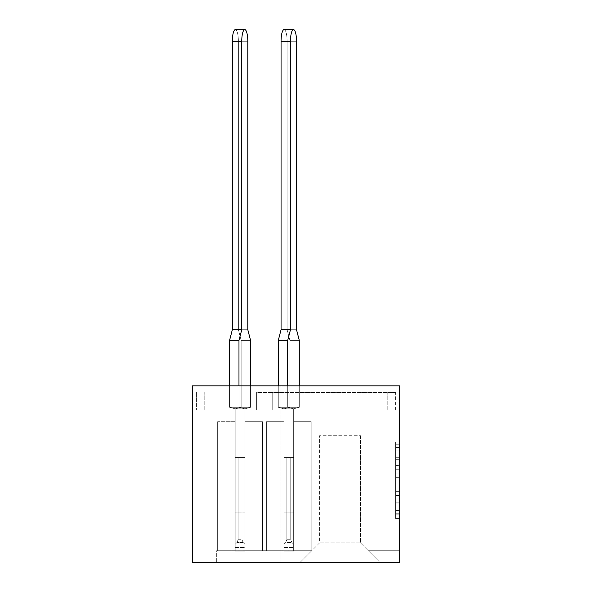 <?xml version="1.0" encoding="UTF-8"?>
<svg xmlns="http://www.w3.org/2000/svg" width="592" height="592" viewBox="0 0 592 592"><rect width="100%" height="100%" fill="white"/><g stroke="black" fill="none" stroke-linecap="round" stroke-linejoin="round"><path stroke-width="0.44" stroke-dasharray="2.96 2.22" d="M395.582 465.438L395.582 477.677L399.482 477.677L399.482 514.788L399.482 445.924L399.482 477.677L395.582 477.677L395.582 444.777L395.582 518.614L395.582 442.098L395.582 513.257L399.482 513.257L395.582 513.257L399.482 513.257L395.582 513.257L395.582 501.017L395.582 518.614L399.482 518.614L399.482 442.098L399.482 513.064L399.482 483.035L395.582 483.035L399.482 483.035L399.482 501.017L399.482 447.456L395.582 447.456L399.482 447.456L399.482 518.614L399.482 445.924L399.482 518.614L395.582 518.614L395.582 442.098L399.482 442.098L399.482 445.924L399.482 442.098L399.482 445.924L399.482 442.098L399.482 444.777L399.482 442.098L395.582 442.098L395.582 447.456L399.482 447.456L395.582 447.456L395.582 465.438L399.482 465.438M231.102 562.4L231.102 385.836L280.993 385.836L231.102 385.836L280.993 385.836L231.102 385.836L231.102 562.4L280.993 562.4L280.993 385.836L280.993 562.4L231.102 562.4M399.482 491.641L395.582 491.641L399.482 491.641L395.582 491.641L395.582 495.467L395.582 491.641L399.482 491.641L395.582 491.641M399.482 473.082L399.482 469.264L399.482 473.082L395.582 473.082L395.582 457.69L395.582 518.614L399.482 518.614L395.582 518.614L399.482 518.614L395.582 518.614L395.582 442.098L399.482 442.098L395.582 442.098L399.482 442.098L395.582 442.098L395.582 473.082L399.482 473.082M399.482 410.004L399.482 385.836L192.518 385.836L399.482 385.836L399.482 562.4L379.99 562.4L368.298 550.708L379.99 562.4L300.092 562.4L379.99 562.4L360.506 542.908L319.584 542.908L360.506 542.908L379.99 562.4L399.482 562.4L399.482 550.708L399.482 562.4L192.518 562.4L192.518 385.836L399.482 385.836L399.482 410.004L272.224 410.004L272.224 392.466L272.224 410.004L399.482 410.004M399.482 550.708L368.298 550.708L399.482 550.708M256.632 392.466L256.632 410.004L256.632 392.466L256.632 410.004L192.518 410.004L256.632 410.004L256.632 392.466L256.632 410.004L256.632 392.466L256.632 410.004L256.632 392.466L256.632 410.004L256.632 392.466L256.632 410.004L256.632 392.466L256.632 410.004L256.632 392.466L256.632 410.004L256.632 392.466L256.632 410.004L256.632 392.466L256.632 410.004L256.632 392.466L256.632 410.004L256.632 392.466L256.632 410.004L256.632 392.466L256.632 410.004L256.632 392.466L272.224 392.466L272.224 410.004L395.582 410.004L272.224 410.004L395.582 410.004L272.224 410.004L395.582 410.004L272.224 410.004L395.582 410.004L272.224 410.004L395.582 410.004L272.224 410.004L395.582 410.004L272.224 410.004L395.582 410.004L272.224 410.004L395.582 410.004L272.224 410.004L395.582 410.004L272.224 410.004L395.582 410.004L272.224 410.004L395.582 410.004L272.224 410.004L395.582 410.004L272.224 410.004L272.224 392.466L272.224 410.004L272.224 392.466L272.224 410.004L272.224 392.466L272.224 410.004L272.224 392.466L272.224 410.004L272.224 392.466L272.224 410.004L272.224 392.466L272.224 410.004L272.224 392.466L272.224 410.004L272.224 392.466L272.224 410.004L272.224 392.466L272.224 410.004L272.224 392.466L272.224 410.004L272.224 392.466L272.224 410.004L272.224 392.466L272.224 410.004L272.224 392.466L395.582 392.466L256.632 392.466M244.94 410.004L235.194 410.004L235.194 550.708L217.656 550.708L235.194 550.708L217.656 550.708L235.194 550.708L217.656 550.708L235.194 550.708L217.656 550.708L235.194 550.708L217.656 550.708L235.194 550.708L217.656 550.708L235.194 550.708L217.656 550.708L235.194 550.708L217.656 550.708L235.194 550.708L217.656 550.708L235.194 550.708L217.656 550.708L235.194 550.708L217.656 550.708L235.194 550.708L235.194 410.004L235.194 550.708L235.194 421.696L235.194 550.708L244.94 550.708L235.194 550.708L235.194 410.004L235.194 550.708L235.194 421.696L235.194 550.708L244.94 550.708L235.194 550.708L244.94 550.708L235.194 550.708L235.194 410.004L235.194 550.708L235.194 421.696L235.194 550.708L244.94 550.708L235.194 550.708L235.194 410.004L235.194 550.708L235.194 421.696L235.194 550.708L244.94 550.708L235.194 550.708L235.194 410.004L235.194 550.708L235.194 421.696L235.194 550.708L244.94 550.708L235.194 550.708L235.194 410.004L235.194 550.708L235.194 421.696L235.194 550.708L244.94 550.708L235.194 550.708L235.194 410.004L235.194 550.708L235.194 421.696L235.194 550.708L244.94 550.708L235.194 550.708L235.194 410.004L235.194 550.708L235.194 421.696L235.194 550.708L244.94 550.708L235.194 550.708L235.194 410.004L235.194 550.708L235.194 421.696L235.194 550.708L244.94 550.708L235.194 550.708L235.194 410.004L235.194 550.708L235.194 421.696L235.194 550.708L244.94 550.708L235.194 550.708L235.194 410.004L244.94 410.004L235.194 410.004L244.94 410.004L235.194 410.004L244.94 410.004L235.194 410.004L244.94 410.004L235.194 410.004L244.94 410.004L235.194 410.004L244.94 410.004L235.194 410.004L244.94 410.004L235.194 410.004L244.94 410.004L235.194 410.004L244.94 410.004L235.194 410.004L244.94 410.004L235.194 410.004L244.94 410.004L244.94 550.708L244.94 410.004M204.21 410.004L196.418 410.004L204.21 410.004L204.21 392.466L204.21 410.004M293.662 410.004L283.916 410.004L283.916 550.708L266.378 550.708L283.916 550.708L266.378 550.708L283.916 550.708L266.378 550.708L283.916 550.708L266.378 550.708L283.916 550.708L266.378 550.708L283.916 550.708L266.378 550.708L283.916 550.708L266.378 550.708L283.916 550.708L266.378 550.708L283.916 550.708L266.378 550.708L283.916 550.708L266.378 550.708L283.916 550.708L266.378 550.708L283.916 550.708L266.378 550.708L283.916 550.708L283.916 410.004L283.916 550.708L283.916 421.696L283.916 550.708L293.662 550.708L283.916 550.708L283.916 410.004L283.916 550.708L283.916 421.696L283.916 550.708L293.662 550.708L283.916 550.708L293.662 550.708L283.916 550.708L283.916 410.004L283.916 550.708L283.916 421.696L283.916 550.708L293.662 550.708L283.916 550.708L283.916 410.004L283.916 550.708L283.916 421.696L283.916 550.708L293.662 550.708L283.916 550.708L283.916 410.004L283.916 550.708L283.916 421.696L283.916 550.708L293.662 550.708L283.916 550.708L283.916 410.004L283.916 550.708L283.916 421.696L283.916 550.708L293.662 550.708L283.916 550.708L283.916 410.004L283.916 550.708L283.916 421.696L283.916 550.708L293.662 550.708L283.916 550.708L283.916 410.004L283.916 550.708L283.916 421.696L283.916 550.708L293.662 550.708L283.916 550.708L283.916 410.004L283.916 550.708L283.916 421.696L283.916 550.708L293.662 550.708L283.916 550.708L283.916 410.004L283.916 550.708L283.916 421.696L283.916 550.708L293.662 550.708L283.916 550.708L283.916 410.004L283.916 550.708L283.916 421.696L283.916 550.708L293.662 550.708L283.916 550.708L283.916 410.004L293.662 410.004L283.916 410.004L293.662 410.004L283.916 410.004L293.662 410.004L283.916 410.004L293.662 410.004L283.916 410.004L293.662 410.004L283.916 410.004L293.662 410.004L283.916 410.004L293.662 410.004L283.916 410.004L293.662 410.004L283.916 410.004L293.662 410.004L283.916 410.004L293.662 410.004L283.916 410.004L293.662 410.004L283.916 410.004L293.662 410.004L293.662 550.708L293.662 410.004M387.79 410.004L395.582 410.004L387.79 410.004L387.79 392.466L387.79 410.004M235.194 421.696L235.194 550.708L235.194 421.696L217.656 421.696L217.656 550.708L217.656 421.696L217.656 550.708L217.656 421.696L217.656 550.708L217.656 421.696L217.656 550.708L217.656 421.696L217.656 550.708L217.656 421.696L217.656 550.708L217.656 421.696L217.656 550.708L217.656 421.696L217.656 550.708L217.656 421.696L217.656 550.708L217.656 421.696L217.656 550.708L217.656 421.696L217.656 550.708L217.656 421.696L235.194 421.696M283.916 421.696L283.916 550.708L283.916 421.696L266.378 421.696L266.378 550.708L266.378 421.696L266.378 550.708L266.378 421.696L266.378 550.708L266.378 421.696L266.378 550.708L266.378 421.696L266.378 550.708L266.378 421.696L266.378 550.708L266.378 421.696L266.378 550.708L266.378 421.696L266.378 550.708L266.378 421.696L266.378 550.708L266.378 421.696L266.378 550.708L266.378 421.696L266.378 550.708L266.378 421.696L266.378 550.708L266.378 421.696L283.916 421.696M311.784 550.708L216.687 550.708L216.687 562.4L300.092 562.4L216.687 562.4L216.687 550.708L311.784 550.708L300.092 562.4L311.784 550.708M311.2 550.708L293.662 550.708L311.2 550.708L293.662 550.708L311.2 550.708L293.662 550.708L311.2 550.708L293.662 550.708L311.2 550.708L293.662 550.708L311.2 550.708L293.662 550.708L311.2 550.708L293.662 550.708L311.2 550.708L293.662 550.708L311.2 550.708L293.662 550.708L311.2 550.708L293.662 550.708L311.2 550.708L293.662 550.708L311.2 550.708L293.662 550.708L311.2 550.708L311.2 421.696L293.662 421.696L311.2 421.696L311.2 550.708L311.2 421.696L293.662 421.696L311.2 421.696L311.2 550.708L311.2 421.696L293.662 421.696L311.2 421.696L311.2 550.708L311.2 421.696L293.662 421.696L311.2 421.696L311.2 550.708L311.2 421.696L293.662 421.696L311.2 421.696L311.2 550.708L311.2 421.696L293.662 421.696L311.2 421.696L311.2 550.708L311.2 421.696L293.662 421.696L311.2 421.696L311.2 550.708L311.2 421.696L293.662 421.696L311.2 421.696L311.2 550.708L311.2 421.696L293.662 421.696L311.2 421.696L311.2 550.708L311.2 421.696L293.662 421.696L311.2 421.696L311.2 550.708L311.2 421.696L293.662 421.696L311.2 421.696L311.2 550.708L311.2 421.696L293.662 421.696L311.2 421.696L311.2 550.708M262.478 550.708L244.94 550.708L262.478 550.708L244.94 550.708L262.478 550.708L244.94 550.708L262.478 550.708L244.94 550.708L262.478 550.708L244.94 550.708L262.478 550.708L244.94 550.708L262.478 550.708L244.94 550.708L262.478 550.708L244.94 550.708L262.478 550.708L244.94 550.708L262.478 550.708L244.94 550.708L262.478 550.708L244.94 550.708L262.478 550.708L262.478 421.696L244.94 421.696L262.478 421.696L262.478 550.708L262.478 421.696L244.94 421.696L262.478 421.696L262.478 550.708L262.478 421.696L244.94 421.696L262.478 421.696L262.478 550.708L262.478 421.696L244.94 421.696L262.478 421.696L262.478 550.708L262.478 421.696L244.94 421.696L262.478 421.696L262.478 550.708L262.478 421.696L244.94 421.696L262.478 421.696L262.478 550.708L262.478 421.696L244.94 421.696L262.478 421.696L262.478 550.708L262.478 421.696L244.94 421.696L262.478 421.696L262.478 550.708L262.478 421.696L244.94 421.696L262.478 421.696L262.478 550.708L262.478 421.696L244.94 421.696L262.478 421.696L262.478 550.708L262.478 421.696L244.94 421.696L262.478 421.696L262.478 550.708M192.518 410.004L192.518 385.836L192.518 410.004M395.582 410.004L395.582 392.466M196.418 392.466L196.418 410.004L196.418 392.466M360.506 435.727L360.506 542.908L360.506 435.727L319.584 435.727L319.584 542.908L300.092 562.4L319.584 542.908L319.584 435.727L360.506 435.727M395.582 483.035L399.482 483.035L395.582 483.035L395.582 513.064L395.582 483.035L399.482 483.035M399.482 513.257L395.582 513.257M395.582 442.098L395.582 444.777L395.582 442.098L399.482 442.098L395.582 442.098L395.582 445.924L395.582 442.098L399.482 442.098L395.582 442.098M395.582 477.677L399.482 477.677L395.582 477.677M395.582 457.69L395.582 447.456L395.582 457.69L399.482 457.69L395.582 457.69M395.582 518.614L399.482 518.614L395.582 518.614L395.582 514.788L395.582 518.614L399.482 518.614L395.582 518.614M293.499 29.6L284.086 29.6A11.692 3.027 -90 0 1 287.113 41.292L287.113 329.714L289.888 340.43L289.888 407.274L283.916 408.835L293.662 408.835L283.916 408.835L283.916 512.124L293.662 512.124L283.916 512.124L283.916 551.1L293.662 551.1L293.662 544.277L291.878 542.494L290.739 539.741L290.739 457.557L283.916 457.557L283.916 551.1L293.662 551.1L283.916 551.1L293.662 551.1L283.916 551.1L283.916 408.835L283.916 551.1L283.916 544.277L285.699 542.494L286.839 539.741L286.839 457.557L286.839 539.741L285.699 542.494L283.916 544.277L283.916 457.557L286.839 457.557L283.916 457.557L283.916 551.1L283.916 408.835L283.916 551.1L283.916 544.277L285.699 542.494L286.839 539.741L286.839 457.557L286.839 539.741L285.699 542.494L283.916 544.277L283.916 457.557L286.839 457.557L283.916 457.557L283.916 551.1L283.916 544.277L285.699 542.494L286.839 539.741L286.839 457.557L286.839 539.741L285.699 542.494L283.916 544.277L283.916 457.557L286.839 457.557L283.916 457.557L283.916 551.1L283.916 544.277L285.699 542.494L286.839 539.741L286.839 457.557L286.839 539.741L285.699 542.494L283.916 544.277L283.916 457.557L286.839 457.557L283.916 457.557L283.916 549.953L283.916 544.277L285.699 542.494L286.839 539.741L286.839 457.557L286.839 539.741L285.699 542.494L283.916 544.277L283.916 457.557L286.839 457.557L283.916 457.557L283.916 549.953L283.916 544.277L285.699 542.494L286.839 539.741L286.839 457.557L286.839 539.741L285.699 542.494L283.916 544.277L283.916 457.557L286.839 457.557L283.916 457.557L283.916 549.953L283.916 544.277L285.699 542.494L286.839 539.741L286.839 457.557L286.839 539.741L285.699 542.494L283.916 544.277L283.916 457.557L286.839 457.557L283.916 457.557L283.916 544.277L285.699 542.494L286.839 539.741L286.839 457.557L286.839 539.741L285.699 542.494L283.916 544.277L283.916 457.557L286.839 457.557L283.916 457.557L283.916 544.277L285.699 542.494L286.839 539.741L286.839 457.557L283.916 457.557L286.839 457.557L286.839 539.741L285.699 542.494L286.839 539.741L286.839 457.557L283.916 457.557L286.839 457.557L286.839 539.741L286.839 457.557L283.916 457.557L283.916 551.1L283.916 408.835L283.916 512.124L283.916 408.835L283.916 512.124L283.916 408.835L283.916 512.124L283.916 408.835L283.916 512.124L283.916 408.835L278.284 407.274L278.284 340.43L281.059 329.714L281.059 41.292L281.059 329.714L281.059 41.292L281.059 329.714L281.059 41.292L281.059 329.714L290.472 329.714L290.472 41.292L290.472 329.714L290.472 41.292L290.472 329.714L290.472 41.292L281.059 41.292A11.692 3.027 -90 0 1 284.086 29.6A11.692 3.027 -90 0 1 287.113 41.292L296.525 41.292A11.692 3.027 90 0 0 293.499 29.6A11.692 3.027 90 0 0 290.472 41.292L281.059 41.292A11.692 3.027 -90 0 1 284.086 29.6A11.692 3.027 -90 0 1 287.113 41.292L296.525 41.292A11.692 3.027 90 0 0 293.499 29.6A11.692 3.027 90 0 0 290.472 41.292L281.059 41.292A11.692 3.027 -90 0 1 284.086 29.6A11.692 3.027 -90 0 1 287.113 41.292L296.525 41.292A11.692 3.027 90 0 0 293.499 29.6A11.692 3.027 90 0 0 290.472 41.292L281.059 41.292A11.692 3.027 -90 0 1 284.086 29.6A11.692 3.027 -90 0 1 287.113 41.292L296.525 41.292A11.692 3.027 90 0 0 293.499 29.6A11.692 3.027 90 0 0 290.472 41.292L281.059 41.292A11.692 3.027 -90 0 1 284.086 29.6A11.692 3.027 -90 0 1 287.113 41.292L296.525 41.292A11.692 3.027 90 0 0 293.499 29.6A11.692 3.027 90 0 0 290.472 41.292L281.059 41.292A11.692 3.027 -90 0 1 284.086 29.6A11.692 3.027 -90 0 1 287.113 41.292L296.525 41.292A11.692 3.027 90 0 0 293.499 29.6A11.692 3.027 90 0 0 290.472 41.292L281.059 41.292A11.692 3.027 -90 0 1 284.086 29.6A11.692 3.027 -90 0 1 287.113 41.292L296.525 41.292A11.692 3.027 90 0 0 293.499 29.6A11.692 3.027 90 0 0 290.472 41.292L281.059 41.292A11.692 3.027 -90 0 1 284.086 29.6A11.692 3.027 -90 0 1 287.113 41.292L296.525 41.292A11.692 3.027 90 0 0 293.499 29.6A11.692 3.027 90 0 0 290.472 41.292L281.059 41.292A11.692 3.027 -90 0 1 284.086 29.6A11.692 3.027 -90 0 1 287.113 41.292L296.525 41.292A11.692 3.027 90 0 0 293.499 29.6A11.692 3.027 90 0 0 290.472 41.292L281.059 41.292A11.692 3.027 -90 0 1 284.086 29.6A11.692 3.027 -90 0 1 287.113 41.292L296.525 41.292A11.692 3.027 90 0 0 293.499 29.6A11.692 3.027 90 0 0 290.472 41.292L281.059 41.292A11.692 3.027 -90 0 1 284.086 29.6A11.692 3.027 -90 0 1 287.113 41.292L296.525 41.292A11.692 3.027 90 0 0 293.499 29.6A11.692 3.027 90 0 0 290.472 41.292L290.472 329.714L287.697 340.43L287.697 407.274L299.293 407.274L293.662 408.835L293.662 512.124L293.662 408.835L287.697 407.274L299.293 407.274L278.284 407.274L299.293 407.274L293.662 408.835L293.662 512.124L283.916 512.124L283.916 408.835L293.662 408.835L287.697 407.274L299.293 407.274L278.284 407.274L299.293 407.274L293.662 408.835L293.662 547.474L293.662 408.835L287.697 407.274L299.293 407.274L278.284 407.274L299.293 407.274L293.662 408.835L293.662 512.124L283.916 512.124L293.662 512.124L293.662 551.1L283.916 551.1L293.662 551.1L283.916 551.1L293.662 551.1L293.662 408.835L287.697 407.274L299.293 407.274L278.284 407.274L299.293 407.274L293.662 408.835L293.662 512.124L283.916 512.124L283.916 547.474L283.916 408.835L283.916 512.124L293.662 512.124L293.662 551.1L293.662 549.953L293.662 551.1L283.916 551.1L283.916 457.557L293.662 457.557L290.739 457.557L290.739 539.741L290.739 457.557L293.662 457.557L293.662 549.953L293.662 457.557L290.739 457.557L290.739 539.741L291.878 542.494L293.662 544.277L291.878 542.494L290.739 539.741L290.739 457.557L293.662 457.557L293.662 551.1L283.916 551.1L293.662 551.1L293.662 408.835L287.697 407.274L299.293 407.274L278.284 407.274L299.293 407.274L293.662 408.835L293.662 512.124L283.916 512.124L283.916 547.474L283.916 408.835L293.662 408.835L287.697 407.274L299.293 407.274L278.284 407.274L287.697 407.274L287.697 340.43L278.284 340.43L278.284 407.274L287.697 407.274L287.697 340.43L278.284 340.43L281.059 329.714L290.472 329.714L287.697 340.43L278.284 340.43L278.284 407.274L287.697 407.274L287.697 340.43L278.284 340.43L281.059 329.714L290.472 329.714L287.697 340.43L287.697 407.274L287.697 340.43L278.284 340.43L278.284 407.274L287.697 407.274L293.662 408.835L293.662 551.1L293.662 457.557L290.739 457.557L290.739 539.741L291.878 542.494L293.662 544.277L291.878 542.494L290.739 539.741L290.739 457.557L293.662 457.557L293.662 551.1L283.916 551.1L293.662 551.1L283.916 551.1L283.916 547.474L283.916 551.1L283.916 549.953L283.916 551.1L293.662 551.1L293.662 408.835L293.662 512.124L283.916 512.124L293.662 512.124L293.662 551.1L293.662 457.557L290.739 457.557L290.739 539.741L291.878 542.494L293.662 544.277L291.878 542.494L290.739 539.741L290.739 457.557L293.662 457.557L293.662 551.1L283.916 551.1L293.662 551.1L283.916 551.1L283.916 512.124L283.916 551.1L283.916 544.277L283.916 551.1L293.662 551.1L293.662 408.835L287.697 407.274L287.697 340.43L278.284 340.43L281.059 329.714L290.472 329.714L287.697 340.43L278.284 340.43L278.284 407.274L287.697 407.274L287.697 340.43L278.284 340.43L281.059 329.714L290.472 329.714L287.697 340.43L287.697 407.274L293.662 408.835L293.662 512.124L283.916 512.124L283.916 408.835L289.888 407.274L278.284 407.274L287.697 407.274L293.662 408.835L293.662 551.1L293.662 457.557L290.739 457.557L290.739 539.741L291.878 542.494L293.662 544.277L291.878 542.494L290.739 539.741L290.739 457.557L293.662 457.557L293.662 551.1L283.916 551.1L293.662 551.1L283.916 551.1L283.916 512.124L293.662 512.124L293.662 408.835L293.662 512.124L283.916 512.124L283.916 551.1L283.916 544.277L285.699 542.494L283.916 544.277L283.916 457.557L283.916 551.1L293.662 551.1L293.662 457.557L290.739 457.557L290.739 539.741L291.878 542.494L293.662 544.277L291.878 542.494L290.739 539.741L290.739 457.557L293.662 457.557L293.662 551.1L283.916 551.1L293.662 551.1L283.916 551.1L283.916 408.835L278.284 407.274L287.697 407.274L287.697 340.43L278.284 340.43L278.284 407.274L283.916 408.835L293.662 408.835L287.697 407.274L287.697 340.43L278.284 340.43L281.059 329.714L290.472 329.714L287.697 340.43L278.284 340.43L278.284 407.274L283.916 408.835L283.916 512.124L293.662 512.124L293.662 408.835L293.662 512.124L283.916 512.124L283.916 551.1L283.916 544.277L285.699 542.494L286.839 539.741L286.839 457.557L286.839 539.741L285.699 542.494L283.916 544.277L283.916 457.557L290.739 457.557L290.739 539.741L291.878 542.494L293.662 544.277L293.662 457.557L290.739 457.557L293.662 457.557L293.662 544.277L291.878 542.494L290.739 539.741L290.739 457.557L290.739 539.741L291.878 542.494L293.662 544.277L293.662 549.953L293.662 457.557L290.739 457.557L293.662 457.557L293.662 544.277L291.878 542.494L290.739 539.741L290.739 457.557L290.739 539.741L291.878 542.494L293.662 544.277L293.662 551.1L293.662 457.557L290.739 457.557L293.662 457.557L293.662 544.277L291.878 542.494L290.739 539.741L290.739 457.557L290.739 539.741L291.878 542.494L293.662 544.277L293.662 551.1L283.916 551.1L293.662 551.1L283.916 551.1L293.662 551.1L293.662 408.835L287.697 407.274L287.697 385.836M299.293 385.836L299.293 340.43L299.293 407.274L299.293 340.43L299.293 407.274L299.293 340.43L299.293 407.274L299.293 340.43L299.293 407.274L299.293 340.43L299.293 407.274L289.888 407.274L289.888 340.43L289.888 407.274L289.888 340.43L289.888 407.274L289.888 340.43L299.293 340.43L296.525 329.714L287.113 329.714L289.888 340.43L299.293 340.43L296.525 329.714L287.113 329.714L287.113 41.292L287.113 329.714L289.888 340.43L299.293 340.43L296.525 329.714L287.113 329.714L289.888 340.43L299.293 340.43L296.525 329.714L287.113 329.714L287.113 41.292L287.113 329.714L289.888 340.43L299.293 340.43L296.525 329.714L287.113 329.714L289.888 340.43L299.293 340.43L296.525 329.714L287.113 329.714L287.113 41.292L287.113 329.714L289.888 340.43L299.293 340.43L296.525 329.714L287.113 329.714L289.888 340.43L299.293 340.43L296.525 329.714L287.113 329.714L287.113 41.292L287.113 329.714L289.888 340.43L299.293 340.43L296.525 329.714L287.113 329.714L289.888 340.43L299.293 340.43L296.525 329.714L287.113 329.714L287.113 41.292L287.113 329.714L289.888 340.43L299.293 340.43L296.525 329.714L287.113 329.714L289.888 340.43L299.293 340.43L299.293 407.274L293.662 408.835L283.916 408.835L289.888 407.274L278.284 407.274L283.916 408.835L293.662 408.835L283.916 408.835L289.888 407.274L278.284 407.274L283.916 408.835L293.662 408.835L283.916 408.835L289.888 407.274L278.284 407.274L283.916 408.835L293.662 408.835L283.916 408.835L289.888 407.274L278.284 407.274L283.916 408.835L293.662 408.835L283.916 408.835L289.888 407.274L278.284 407.274L278.284 340.43L281.059 329.714L290.472 329.714L287.697 340.43M235.364 29.6L244.777 29.6L235.364 29.6A11.692 3.027 -90 0 1 238.391 41.292L238.391 329.714L241.166 340.43L241.166 407.274L235.194 408.835L244.94 408.835L235.194 408.835L235.194 547.474L235.194 408.835L235.194 512.124L235.194 408.835L235.194 512.124L235.194 408.835L235.194 512.124L235.194 408.835L235.194 512.124L235.194 408.835L235.194 512.124L235.194 408.835L229.563 407.274L229.563 340.43L232.338 329.714L232.338 41.292L232.338 329.714L241.751 329.714L238.976 340.43L229.563 340.43L232.338 329.714L232.338 41.292L232.338 329.714L232.338 41.292L232.338 329.714L241.751 329.714L241.751 41.292L241.751 329.714L241.751 41.292L241.751 329.714L241.751 41.292L232.338 41.292A11.692 3.027 -90 0 1 235.364 29.6A11.692 3.027 -90 0 1 238.391 41.292L247.804 41.292A11.692 3.027 90 0 0 244.777 29.6A11.692 3.027 90 0 0 241.751 41.292L232.338 41.292A11.692 3.027 -90 0 1 235.364 29.6A11.692 3.027 -90 0 1 238.391 41.292L247.804 41.292A11.692 3.027 90 0 0 244.777 29.6A11.692 3.027 90 0 0 241.751 41.292L232.338 41.292A11.692 3.027 -90 0 1 235.364 29.6A11.692 3.027 -90 0 1 238.391 41.292L247.804 41.292A11.692 3.027 90 0 0 244.777 29.6A11.692 3.027 90 0 0 241.751 41.292L232.338 41.292A11.692 3.027 -90 0 1 235.364 29.6A11.692 3.027 -90 0 1 238.391 41.292L247.804 41.292A11.692 3.027 90 0 0 244.777 29.6A11.692 3.027 90 0 0 241.751 41.292L232.338 41.292A11.692 3.027 -90 0 1 235.364 29.6A11.692 3.027 -90 0 1 238.391 41.292L247.804 41.292A11.692 3.027 90 0 0 244.777 29.6A11.692 3.027 90 0 0 241.751 41.292L232.338 41.292A11.692 3.027 -90 0 1 235.364 29.6A11.692 3.027 -90 0 1 238.391 41.292L247.804 41.292A11.692 3.027 90 0 0 244.777 29.6A11.692 3.027 90 0 0 241.751 41.292L232.338 41.292A11.692 3.027 -90 0 1 235.364 29.6A11.692 3.027 -90 0 1 238.391 41.292L247.804 41.292A11.692 3.027 90 0 0 244.777 29.6A11.692 3.027 90 0 0 241.751 41.292L232.338 41.292A11.692 3.027 -90 0 1 235.364 29.6A11.692 3.027 -90 0 1 238.391 41.292L247.804 41.292A11.692 3.027 90 0 0 244.777 29.6A11.692 3.027 90 0 0 241.751 41.292L232.338 41.292A11.692 3.027 -90 0 1 235.364 29.6A11.692 3.027 -90 0 1 238.391 41.292L247.804 41.292A11.692 3.027 90 0 0 244.777 29.6A11.692 3.027 90 0 0 241.751 41.292L232.338 41.292A11.692 3.027 -90 0 1 235.364 29.6A11.692 3.027 -90 0 1 238.391 41.292L247.804 41.292A11.692 3.027 90 0 0 244.777 29.6A11.692 3.027 90 0 0 241.751 41.292L241.751 329.714L238.976 340.43L238.976 407.274L250.579 407.274L244.94 408.835L244.94 512.124L244.94 408.835L238.976 407.274L250.579 407.274L229.563 407.274L250.579 407.274L244.94 408.835L244.94 512.124L235.194 512.124L235.194 408.835L244.94 408.835L238.976 407.274L250.579 407.274L229.563 407.274L250.579 407.274L244.94 408.835L244.94 547.474L244.94 408.835L238.976 407.274L250.579 407.274L229.563 407.274L250.579 407.274L244.94 408.835L244.94 512.124L235.194 512.124L244.94 512.124L244.94 551.1L235.194 551.1L244.94 551.1L235.194 551.1L244.94 551.1L244.94 408.835L238.976 407.274L250.579 407.274L229.563 407.274L250.579 407.274L244.94 408.835L244.94 512.124L235.194 512.124L235.194 547.474L235.194 408.835L235.194 512.124L244.94 512.124L244.94 551.1L244.94 549.953L244.94 551.1L235.194 551.1L235.194 457.557L244.94 457.557L242.017 457.557L242.017 539.741L242.017 457.557L244.94 457.557L244.94 549.953L244.94 457.557L242.017 457.557L242.017 539.741L243.157 542.494L244.94 544.277L243.157 542.494L242.017 539.741L242.017 457.557L244.94 457.557L244.94 551.1L235.194 551.1L244.94 551.1L244.94 408.835L238.976 407.274L250.579 407.274L229.563 407.274L250.579 407.274L244.94 408.835L244.94 512.124L235.194 512.124L235.194 547.474L235.194 408.835L244.94 408.835L238.976 407.274L238.976 340.43L229.563 340.43L229.563 407.274L238.976 407.274L238.976 340.43L229.563 340.43L232.338 329.714L241.751 329.714L238.976 340.43L229.563 340.43L229.563 407.274L238.976 407.274L238.976 340.43L229.563 340.43L232.338 329.714L241.751 329.714L238.976 340.43L238.976 407.274L238.976 340.43L229.563 340.43L229.563 407.274L238.976 407.274L244.94 408.835L244.94 551.1L244.94 457.557L242.017 457.557L242.017 539.741L243.157 542.494L244.94 544.277L243.157 542.494L242.017 539.741L242.017 457.557L244.94 457.557L244.94 551.1L235.194 551.1L244.94 551.1L235.194 551.1L235.194 547.474L235.194 551.1L235.194 549.953L235.194 551.1L244.94 551.1L244.94 408.835L244.94 512.124L235.194 512.124L244.94 512.124L244.94 551.1L244.94 457.557L242.017 457.557L242.017 539.741L243.157 542.494L244.94 544.277L243.157 542.494L242.017 539.741L242.017 457.557L244.94 457.557L244.94 551.1L235.194 551.1L244.94 551.1L235.194 551.1L235.194 512.124L235.194 551.1L235.194 544.277L235.194 551.1L244.94 551.1L244.94 408.835L238.976 407.274L238.976 340.43L229.563 340.43L232.338 329.714L241.751 329.714L238.976 340.43L229.563 340.43L229.563 407.274L238.976 407.274L238.976 340.43L229.563 340.43L232.338 329.714L241.751 329.714L238.976 340.43L238.976 407.274L244.94 408.835L244.94 512.124L235.194 512.124L235.194 408.835L241.166 407.274L229.563 407.274L238.976 407.274L244.94 408.835L244.94 551.1L244.94 457.557L242.017 457.557L242.017 539.741L243.157 542.494L244.94 544.277L243.157 542.494L242.017 539.741L242.017 457.557L244.94 457.557L244.94 551.1L235.194 551.1L244.94 551.1L235.194 551.1L235.194 512.124L244.94 512.124L244.94 408.835L244.94 512.124L235.194 512.124L235.194 551.1L235.194 544.277L236.978 542.494L235.194 544.277L235.194 457.557L235.194 551.1L244.94 551.1L244.94 457.557L242.017 457.557L242.017 539.741L243.157 542.494L244.94 544.277L243.157 542.494L242.017 539.741L242.017 457.557L244.94 457.557L244.94 551.1L235.194 551.1L244.94 551.1L235.194 551.1L235.194 408.835L229.563 407.274L238.976 407.274L238.976 340.43L229.563 340.43L229.563 407.274L235.194 408.835L244.94 408.835L238.976 407.274L238.976 385.836M238.117 457.557L238.117 539.741L238.117 457.557L242.017 457.557L242.017 539.741L243.157 542.494L244.94 544.277L244.94 457.557L242.017 457.557L244.94 457.557L244.94 544.277L243.157 542.494L242.017 539.741L242.017 457.557L242.017 539.741L243.157 542.494L244.94 544.277L244.94 549.953L244.94 457.557L242.017 457.557L244.94 457.557L244.94 544.277L243.157 542.494L242.017 539.741L242.017 457.557L242.017 539.741L243.157 542.494L244.94 544.277L244.94 551.1L244.94 408.835L235.194 408.835L241.166 407.274L229.563 407.274L235.194 408.835L244.94 408.835L235.194 408.835L241.166 407.274L229.563 407.274L235.194 408.835L244.94 408.835L235.194 408.835L241.166 407.274L229.563 407.274L235.194 408.835L244.94 408.835L235.194 408.835L241.166 407.274L229.563 407.274L235.194 408.835L244.94 408.835L235.194 408.835L241.166 407.274L229.563 407.274L229.563 340.43L232.338 329.714L241.751 329.714L238.976 340.43L241.751 329.714L238.976 340.43L241.751 329.714L241.751 41.292L241.751 329.714L232.338 329.714L241.751 329.714L241.751 41.292L241.751 329.714L232.338 329.714L232.338 41.292L232.338 329.714L229.563 340.43L229.563 407.274L235.194 408.835L244.94 408.835L250.579 407.274L241.166 407.274L241.166 340.43L250.579 340.43L250.579 407.274L241.166 407.274L241.166 340.43L250.579 340.43L247.804 329.714L238.391 329.714L241.166 340.43L250.579 340.43L250.579 407.274L244.94 408.835L235.194 408.835L235.194 512.124L244.94 512.124L235.194 512.124L244.94 512.124L244.94 551.1L244.94 457.557L242.017 457.557L244.94 457.557L244.94 544.277L243.157 542.494L242.017 539.741L242.017 457.557L242.017 539.741L243.157 542.494L244.94 544.277L244.94 551.1L235.194 551.1L235.194 544.277L236.978 542.494L238.117 539.741L236.978 542.494L235.194 544.277L235.194 457.557L238.117 457.557L235.194 457.557L235.194 551.1L244.94 551.1L235.194 551.1L244.94 551.1L244.94 408.835L235.194 408.835L241.166 407.274L241.166 340.43L250.579 340.43L247.804 329.714L238.391 329.714L241.166 340.43L241.166 407.274L241.166 340.43L250.579 340.43L250.579 407.274L241.166 407.274L241.166 340.43L250.579 340.43L247.804 329.714L238.391 329.714L241.166 340.43L250.579 340.43L250.579 407.274L244.94 408.835L235.194 408.835L235.194 551.1L235.194 544.277L236.978 542.494L238.117 539.741L238.117 457.557L244.94 457.557L242.017 457.557L242.017 539.741L242.017 457.557L238.117 457.557L238.117 539.741L236.978 542.494L235.194 544.277L235.194 457.557L238.117 457.557L235.194 457.557L235.194 551.1L244.94 551.1L244.94 457.557L244.94 544.277L243.157 542.494L242.017 539.741L243.157 542.494L244.94 544.277L244.94 551.1L235.194 551.1L244.94 551.1L235.194 551.1L235.194 512.124L244.94 512.124L235.194 512.124L235.194 551.1L235.194 544.277L236.978 542.494L238.117 539.741L238.117 457.557L242.017 457.557L238.117 457.557L238.117 539.741L236.978 542.494L235.194 544.277L235.194 457.557L238.117 457.557L235.194 457.557L235.194 551.1L244.94 551.1L244.94 457.557L238.117 457.557L238.117 539.741L238.117 457.557L242.017 457.557L235.194 457.557L238.117 457.557L238.117 539.741L236.978 542.494L238.117 539.741L238.117 457.557L242.017 457.557L235.194 457.557L235.194 544.277L236.978 542.494L235.194 544.277L235.194 457.557L238.117 457.557L238.117 539.741L236.978 542.494L238.117 539.741L238.117 457.557L242.017 457.557L235.194 457.557L235.194 549.953L235.194 544.277L236.978 542.494L235.194 544.277L235.194 457.557L238.117 457.557L238.117 539.741L236.978 542.494L238.117 539.741L238.117 457.557L242.017 457.557L235.194 457.557L235.194 551.1L244.94 551.1L235.194 551.1L235.194 512.124L244.94 512.124L244.94 408.835L235.194 408.835L241.166 407.274L241.166 340.43L250.579 340.43L247.804 329.714L238.391 329.714L241.166 340.43L241.166 407.274L250.579 407.274L244.94 408.835L235.194 408.835L229.563 407.274L229.563 340.43L232.338 329.714L232.338 41.292L232.338 329.714L229.563 340.43L229.563 407.274L235.194 408.835L235.194 551.1L235.194 544.277L236.978 542.494L235.194 544.277L235.194 457.557L238.117 457.557L238.117 539.741L236.978 542.494L238.117 539.741L238.117 457.557L242.017 457.557L235.194 457.557L235.194 551.1L244.94 551.1L235.194 551.1L244.94 551.1L244.94 547.474L244.94 551.1L244.94 549.953L244.94 551.1L235.194 551.1L235.194 512.124L244.94 512.124L235.194 512.124L235.194 551.1L235.194 544.277L236.978 542.494L235.194 544.277L235.194 457.557L238.117 457.557L238.117 539.741L236.978 542.494L238.117 539.741L238.117 457.557L242.017 457.557L235.194 457.557L235.194 551.1L244.94 551.1L235.194 551.1L244.94 551.1L244.94 512.124L244.94 551.1L244.94 544.277L243.157 542.494L242.017 539.741L242.017 457.557L238.117 457.557L238.117 539.741L236.978 542.494L235.194 544.277L236.978 542.494L238.117 539.741L238.117 457.557L235.194 457.557L242.017 457.557L238.117 457.557L238.117 539.741L236.978 542.494L235.194 544.277L235.194 457.557L235.194 549.953L235.194 544.277L236.978 542.494L238.117 539.741L238.117 457.557L235.194 457.557L238.117 457.557M278.284 385.836L278.284 407.274L283.916 408.835L289.888 407.274L289.888 340.43L289.888 407.274L299.293 407.274L293.662 408.835L283.916 408.835L283.916 512.124L293.662 512.124L293.662 551.1L293.662 457.557L290.739 457.557L290.739 539.741L291.878 542.494L290.739 539.741L290.739 457.557L286.839 457.557L293.662 457.557L293.662 544.277L291.878 542.494L293.662 544.277L293.662 551.1L293.662 512.124L283.916 512.124L283.916 551.1L283.916 549.953L283.916 551.1L293.662 551.1L283.916 551.1L293.662 551.1L283.916 551.1L283.916 512.124L293.662 512.124L293.662 408.835L283.916 408.835L289.888 407.274L299.293 407.274L293.662 408.835L283.916 408.835L283.916 512.124L293.662 512.124L283.916 512.124L283.916 551.1L293.662 551.1L293.662 457.557L286.839 457.557L286.839 539.741L285.699 542.494L283.916 544.277L283.916 551.1L293.662 551.1L293.662 547.474L293.662 551.1L293.662 549.953L293.662 551.1L283.916 551.1L293.662 551.1L283.916 551.1L283.916 512.124L293.662 512.124L293.662 408.835L283.916 408.835L278.284 407.274L278.284 340.43L281.059 329.714L281.059 41.292L281.059 329.714L281.059 41.292L281.059 329.714L278.284 340.43L278.284 407.274L283.916 408.835L289.888 407.274L289.888 340.43L289.888 407.274L299.293 407.274L293.662 408.835L283.916 408.835L283.916 512.124L293.662 512.124L283.916 512.124L283.916 551.1L283.916 549.953L283.916 551.1L293.662 551.1L283.916 551.1L293.662 551.1L283.916 551.1L283.916 512.124L293.662 512.124L293.662 408.835L283.916 408.835L293.662 408.835L299.293 407.274L289.888 407.274L289.888 340.43L289.888 407.274L283.916 408.835L293.662 408.835L283.916 408.835L289.888 407.274L299.293 407.274L293.662 408.835L283.916 408.835L278.284 407.274L278.284 340.43L281.059 329.714L290.472 329.714L290.472 41.292L290.472 329.714L290.472 41.292L290.472 329.714L281.059 329.714L290.472 329.714L290.472 41.292M250.579 385.836L250.579 340.43L247.804 329.714L250.579 340.43L250.579 407.274L250.579 340.43L250.579 407.274L250.579 340.43L247.804 329.714L238.391 329.714L241.166 340.43L250.579 340.43L247.804 329.714L238.391 329.714L238.391 41.292L238.391 329.714L238.391 41.292L238.391 329.714L238.391 41.292L238.391 329.714L241.166 340.43L250.579 340.43L250.579 407.274L241.166 407.274L235.194 408.835L244.94 408.835L244.94 512.124L235.194 512.124L244.94 512.124L244.94 547.474L244.94 512.124L235.194 512.124L235.194 551.1L235.194 408.835L244.94 408.835L250.579 407.274L241.166 407.274L241.166 340.43L250.579 340.43L247.804 329.714L238.391 329.714L241.166 340.43L241.166 407.274L235.194 408.835L229.563 407.274L229.563 385.836M250.579 340.43L247.804 329.714L238.391 329.714L238.391 41.292L238.391 329.714L241.166 340.43M291.878 542.494L293.662 544.277L291.878 542.494L290.739 539.741L291.878 542.494L293.662 544.277L293.662 551.1L283.916 551.1L293.662 551.1L283.916 551.1L293.662 551.1L293.662 457.557L290.739 457.557L293.662 457.557L293.662 544.277L291.878 542.494L290.739 539.741L290.739 457.557L290.739 539.741L291.878 542.494L285.699 542.494L283.916 544.277L283.916 457.557L283.916 549.953L283.916 544.277L285.699 542.494L286.839 539.741L285.699 542.494L291.878 542.494M278.284 340.43L281.059 329.714L290.472 329.714M281.059 41.292L281.059 329.714M286.839 457.557L290.739 457.557L286.839 457.557M283.916 549.953L283.916 512.124L283.916 551.1L283.916 549.953L293.662 549.953L283.916 549.953M296.525 41.292L287.113 41.292L287.113 329.714L296.525 329.714M247.804 329.714L238.391 329.714L238.391 41.292L238.391 329.714L247.804 329.714L238.391 329.714M235.194 549.953L235.194 457.557L235.194 551.1L244.94 551.1L235.194 551.1L244.94 551.1L235.194 551.1L235.194 547.474L235.194 551.1L235.194 549.953L244.94 549.953L244.94 551.1L244.94 544.277L244.94 549.953L235.194 549.953M244.94 457.557L244.94 544.277L244.94 457.557M235.194 544.277L236.978 542.494L235.194 544.277M243.157 542.494L244.94 544.277L243.157 542.494L242.017 539.741L243.157 542.494L236.978 542.494L238.117 539.741L236.978 542.494L243.157 542.494M395.582 501.017L399.482 501.017L395.582 501.017M395.582 495.275L399.482 495.275M395.582 459.695L399.482 459.695L395.582 459.695M395.582 445.924L399.482 445.924M395.582 514.788L399.482 514.788M395.582 510.578L399.482 510.578M395.582 450.135L399.482 450.135M395.582 447.456L399.482 447.456L395.582 447.456M395.582 473.852L399.482 473.852L395.582 473.852M395.582 444.777L399.482 444.777L395.582 444.777M395.582 502.83L399.482 502.83L395.582 502.83M395.582 486.861L399.482 486.861L395.582 486.861M395.582 495.467L399.482 495.467L395.582 495.467M395.582 503.022L399.482 503.022L395.582 503.022M395.582 469.264L399.482 469.264L395.582 469.256M286.839 539.741L290.739 539.741L286.839 539.741M283.916 547.474L293.662 547.474L283.916 547.474M238.117 539.741L242.017 539.741L238.117 539.741M235.194 547.474L244.94 547.474L235.194 547.474M238.391 41.292L247.804 41.292M395.582 513.064L399.482 513.064"/><path stroke-width="0.89" d="M399.482 562.4L399.482 385.836L192.518 385.836L192.518 562.4L399.482 562.4M293.499 29.6A11.692 3.027 90 0 0 290.472 41.292L281.059 41.292A11.692 3.027 -90 0 1 284.086 29.6L293.499 29.6A11.692 3.027 90 0 1 296.525 41.292L296.525 329.714L296.525 41.292L296.525 329.714L296.525 41.292L296.525 329.714L296.525 41.292L296.525 329.714L296.525 41.292L296.525 329.714L296.525 41.292L296.525 329.714L299.293 340.43L299.293 385.836M250.579 385.836L250.579 340.43L247.804 329.714L247.804 41.292A11.692 3.027 90 0 0 244.777 29.6A11.692 3.027 90 0 0 241.751 41.292L241.751 329.714L238.976 340.43L238.976 385.836M290.472 41.292L290.472 329.714L287.697 340.43L287.697 385.836M287.697 340.43L278.284 340.43L278.284 385.836M296.525 41.292L296.525 329.714M278.284 340.43L281.059 329.714L290.472 329.714M281.059 41.292L281.059 329.714M241.751 41.292L232.338 41.292A11.692 3.027 -90 0 1 235.364 29.6L244.777 29.6M238.976 340.43L229.563 340.43L229.563 385.836M229.563 340.43L232.338 329.714L241.751 329.714M232.338 41.292L232.338 329.714"/></g></svg>
